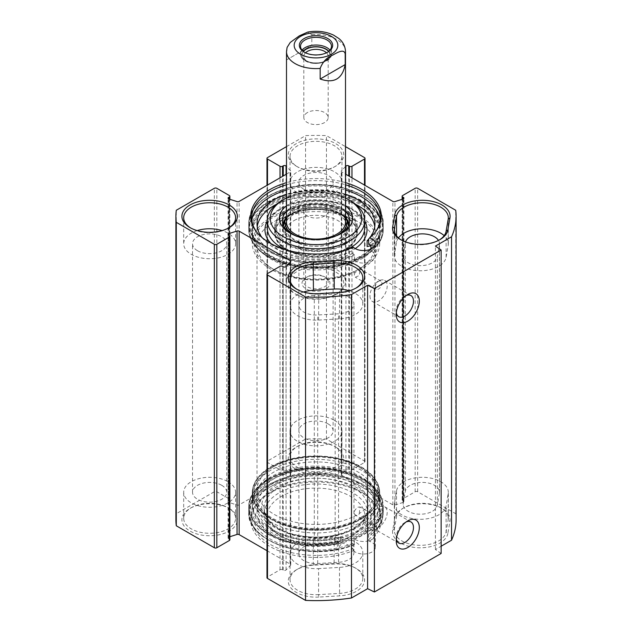 <?xml version="1.0" encoding="UTF-8"?>
<svg xmlns="http://www.w3.org/2000/svg" width="632" height="632" viewBox="0 0 632 632"><rect width="100%" height="100%" fill="white"/><g stroke="black" fill="none" stroke-linecap="round" stroke-linejoin="round"><path stroke-width="0.47" stroke-dasharray="3.16 2.37" d="M318.757 597.074A27.729 16.005 180 0 1 290.949 588.005A27.729 16.005 180 0 1 296.392 569.827A27.729 16.005 180 0 1 313.243 565.221L334.099 564.021A27.729 16.005 180 0 1 356.464 568.626A27.729 16.005 180 0 1 362.966 585.327A27.729 16.005 180 0 1 339.613 595.873L318.757 597.074L318.583 594.617L339.439 593.409A25.952 14.986 0 0 0 362.808 578.501A25.952 14.986 0 0 0 355.208 567.907A25.952 14.986 0 0 0 334.273 563.586L313.417 564.795A25.952 14.986 0 0 0 297.648 569.108A25.952 14.986 0 0 0 290.048 579.702A25.952 14.986 0 0 0 318.583 594.617L318.583 568.603A25.952 14.986 180 0 1 290.048 553.695A25.952 14.986 180 0 1 313.417 538.78L334.273 537.579A25.952 14.986 180 0 1 362.808 552.494A25.952 14.986 180 0 1 339.439 567.402L318.583 568.603M456.099 519.741A140.099 80.888 0 0 0 455.712 513.705L417.673 491.743A1.77 1.019 0 0 0 415.169 491.743L402.655 498.972A1.77 1.019 0 0 0 402.142 499.691A1.77 1.019 0 0 0 402.655 500.41L403.398 500.836A1.77 1.019 180 0 1 403.911 501.563A1.77 1.019 180 0 1 403.003 502.456L394.961 505.039A1.77 1.019 180 0 1 392.851 504.865L341.762 475.375A1.77 1.019 180 0 1 341.24 474.648A1.77 1.019 180 0 1 341.47 474.15L345.933 469.505A1.77 1.019 180 0 1 348.738 469.284L349.472 469.71A1.77 1.019 0 0 0 351.977 469.71L364.49 462.482A1.77 1.019 0 0 0 365.012 461.763A1.77 1.019 0 0 0 364.49 461.036L326.452 439.082A140.099 80.888 0 0 0 305.548 439.082L267.51 461.036A1.77 1.019 0 0 0 266.988 461.763A1.77 1.019 0 0 0 267.51 462.482L280.023 469.71A1.77 1.019 0 0 0 282.528 469.71L283.262 469.284A1.77 1.019 180 0 1 286.067 469.505L290.53 474.15A1.77 1.019 180 0 1 290.76 474.648A1.77 1.019 180 0 1 290.238 475.375L239.149 504.865A1.77 1.019 180 0 1 237.04 505.039L228.997 502.456A1.77 1.019 180 0 1 228.089 501.563A1.77 1.019 180 0 1 228.602 500.836L229.345 500.41A1.77 1.019 0 0 0 229.858 499.691A1.77 1.019 0 0 0 229.345 498.972L216.831 491.743A1.77 1.019 0 0 0 214.327 491.743L176.288 513.705A140.099 80.888 0 0 0 175.901 519.741M441.136 553.458L435.424 549.524L441.136 546.23M266.988 550.685L290.238 564.107A1.77 1.019 180 0 1 290.76 564.826A1.77 1.019 180 0 1 290.53 565.324L286.067 569.969A1.77 1.019 180 0 1 283.262 570.198L282.528 569.772A1.77 1.019 0 0 0 280.023 569.772L267.51 576.992A1.77 1.019 0 0 0 266.988 577.719M229.858 539.791A1.77 1.019 0 0 0 229.345 539.064L228.602 538.638A1.77 1.019 180 0 1 228.089 537.919A1.77 1.019 180 0 1 228.997 537.026L229.858 536.742M447.867 533.376A27.729 16.005 180 0 1 417.523 547.707A27.729 16.005 180 0 1 392.693 530.185L394.779 518.145A27.729 16.005 180 0 1 402.758 508.42A27.729 16.005 180 0 1 441.973 508.42A27.729 16.005 180 0 1 449.952 521.329L447.867 533.376L446.105 531.828L448.191 519.788A25.952 14.986 0 0 0 448.317 518.295A25.952 14.986 0 0 0 440.717 507.701A25.952 14.986 0 0 0 404.014 507.701A25.952 14.986 0 0 0 396.541 516.802L394.455 528.842A25.952 14.986 0 0 0 394.321 530.335A25.952 14.986 0 0 0 418.984 545.305A25.952 14.986 0 0 0 446.105 531.828L446.105 505.821A25.952 14.986 180 0 1 418.984 519.291A25.952 14.986 180 0 1 394.321 504.328A25.952 14.986 180 0 1 394.455 502.835L396.541 490.795A25.952 14.986 180 0 1 423.661 477.318A25.952 14.986 180 0 1 448.317 492.288A25.952 14.986 180 0 1 448.191 493.774L446.105 505.821M229.242 508.42L229.242 508.42A27.729 16.005 180 0 1 229.242 531.062A27.729 16.005 180 0 1 190.027 531.062A27.729 16.005 180 0 1 190.027 508.42A27.729 16.005 180 0 1 229.242 508.42L227.986 507.701A25.952 14.986 0 0 0 191.283 507.701A25.952 14.986 0 0 0 183.683 518.295A25.952 14.986 0 0 0 209.634 533.282A25.952 14.986 0 0 0 235.594 518.295A25.952 14.986 0 0 0 227.986 507.701L229.242 508.42M335.608 447.014L335.608 447.014A27.729 16.005 180 0 1 335.608 469.647A27.729 16.005 180 0 1 296.392 469.647A27.729 16.005 180 0 1 296.392 447.014A27.729 16.005 180 0 1 335.608 447.014L334.352 446.287A25.952 14.986 0 0 0 297.648 446.287A25.952 14.986 0 0 0 290.048 456.889A25.952 14.986 0 0 0 316 471.867A25.952 14.986 0 0 0 341.952 456.889A25.952 14.986 0 0 0 334.352 446.287L335.608 447.014M353.399 550.662A11.795 6.81 0 0 0 366.663 553.766A11.795 6.81 0 0 0 375.353 547.193A11.795 6.81 0 0 0 369.554 541.332L368.646 539.602L368.646 534.309A11.795 6.81 180 0 1 370.668 535.02L371.126 534.751L371.126 529.45A11.795 6.81 180 0 1 375.353 534.672A11.795 6.81 180 0 1 367.587 541.071A11.795 6.81 180 0 1 354.512 539.049L354.141 544.555A11.795 6.81 180 0 1 352.909 543.394L353.399 550.662A65.317 37.715 180 0 1 274.375 548.805A65.317 37.715 180 0 1 256.371 504.344A65.317 37.715 180 0 1 316 482.026A65.317 37.715 180 0 1 375.629 504.344A65.317 37.715 180 0 1 369.554 541.332M355.816 288.184A25.952 14.986 180 0 1 355.208 288.548A25.952 14.986 180 0 1 339.439 292.861L318.583 294.062A25.952 14.986 180 0 1 297.648 289.748A25.952 14.986 180 0 1 297.04 289.385M303.558 292.016A25.952 14.986 0 0 0 290.048 305.161A25.952 14.986 0 0 0 318.583 320.076L339.439 318.868A25.952 14.986 0 0 0 362.808 303.96A25.952 14.986 0 0 0 349.298 290.807M345.499 166.524L341.47 170.711A1.77 1.019 0 0 0 341.24 171.209A1.77 1.019 0 0 0 341.762 171.928L345.499 174.084M286.501 146.632L305.548 135.635A140.099 80.888 180 0 1 326.452 135.635L345.499 146.632M286.501 174.084L290.238 171.928A1.77 1.019 0 0 0 290.76 171.209A1.77 1.019 0 0 0 290.53 170.711L286.501 166.524M345.499 182.648A65.317 37.715 0 0 0 286.501 182.648M296.392 166.208A27.729 16.005 0 0 0 335.608 166.208A27.729 16.005 0 0 0 335.608 143.575A27.729 16.005 0 0 0 296.392 143.575A27.729 16.005 0 0 0 296.392 166.208L297.648 166.927A25.952 14.986 180 0 1 290.048 156.333A25.952 14.986 180 0 1 316 141.347A25.952 14.986 180 0 1 341.952 156.333A25.952 14.986 180 0 1 334.352 166.927A25.952 14.986 180 0 1 297.648 166.927L296.392 166.208M439.24 240.018A25.952 14.986 180 0 1 438.632 240.381A25.952 14.986 180 0 1 401.928 240.381A25.952 14.986 180 0 1 401.32 240.018M398.468 237.909A25.952 14.986 0 0 0 396.541 242.261L394.455 254.301A25.952 14.986 0 0 0 394.321 255.794A25.952 14.986 0 0 0 418.984 270.765A25.952 14.986 0 0 0 446.105 257.287L448.191 245.248A25.952 14.986 0 0 0 448.317 243.755A25.952 14.986 0 0 0 444.178 235.633M439.39 493.268L437.304 505.308A17.104 9.875 180 0 1 419.427 514.187A17.104 9.875 180 0 1 403.177 504.328A17.104 9.875 180 0 1 403.255 503.341L405.341 491.301A17.104 9.875 180 0 1 423.219 482.421A17.104 9.875 180 0 1 439.469 492.288A17.104 9.875 180 0 1 439.39 493.268L439.39 244.734A17.104 9.875 0 0 0 439.469 243.755A17.104 9.875 0 0 0 438.466 240.421M405.562 241.906A17.104 9.875 0 0 0 405.341 242.767L403.255 254.815A17.104 9.875 0 0 0 403.177 255.794A17.104 9.875 0 0 0 419.427 265.661A17.104 9.875 0 0 0 437.304 256.774L439.39 244.734M314.302 295.334A17.104 9.875 0 0 0 298.897 305.161A17.104 9.875 0 0 0 317.699 314.989L338.555 313.788A17.104 9.875 0 0 0 353.96 303.96A17.104 9.875 0 0 0 335.158 294.133L314.302 295.334L314.302 543.868L335.158 542.667A17.104 9.875 180 0 1 353.96 552.494A17.104 9.875 180 0 1 338.555 562.322L317.699 563.523A17.104 9.875 180 0 1 298.897 553.695A17.104 9.875 180 0 1 314.302 543.868M354.512 544.342L354.141 544.555A66.66 38.481 180 0 1 250.714 520.76A66.66 38.481 180 0 1 329.446 475.303A66.66 38.481 180 0 1 370.668 535.02L371.126 534.751A67.245 38.828 0 0 0 383.245 512.513A67.245 38.828 0 0 0 341.738 476.647A67.245 38.828 0 0 0 268.45 485.06A67.245 38.828 0 0 0 248.755 512.513A67.245 38.828 0 0 0 284.913 546.941A67.245 38.828 0 0 0 354.512 544.342M371.126 529.45A67.245 38.828 180 0 1 354.512 539.049M352.909 543.394A64.298 37.122 180 0 1 286.328 545.929A64.298 37.122 180 0 1 251.702 512.994A64.298 37.122 180 0 1 316 475.872A64.298 37.122 180 0 1 380.298 512.994A64.298 37.122 180 0 1 368.646 534.309M368.646 539.602A64.298 37.122 0 0 0 380.298 518.295A64.298 37.122 0 0 0 374.697 503.143A64.298 37.122 0 0 0 316 481.173A64.298 37.122 0 0 0 257.303 503.143A64.298 37.122 0 0 0 251.702 518.295A64.298 37.122 0 0 0 286.328 551.23A64.298 37.122 0 0 0 352.909 548.694M375.234 525.034A4.716 2.726 -60 0 1 377.288 520.286A4.716 2.726 -60 0 1 380.93 519.022A4.716 2.726 -60 0 1 380.18 525.548A4.716 2.726 -60 0 1 376.206 527.199A4.716 2.726 -60 0 1 375.234 525.034M359.3 513.492L360.003 506.943L357.712 507.219L355.287 509.668L354.512 511.312L354.512 514.258L356.069 515.357C357.736 515.712 358.81 515.088 359.3 513.492A58.989 34.057 0 0 0 374.989 490.361A58.989 34.057 0 0 0 357.712 466.274A58.989 34.057 0 0 0 274.288 466.274A58.989 34.057 0 0 0 257.011 490.361A58.989 34.057 0 0 0 292.371 521.566A58.989 34.057 0 0 0 356.069 515.357M375.234 287.102A4.716 2.726 -60 0 1 380.18 280.869A4.716 2.726 -60 0 1 380.93 281.09A4.716 2.726 -60 0 1 380.93 286.541A4.716 2.726 -60 0 1 376.206 289.258A4.716 2.726 -60 0 1 375.234 287.102M359.3 268.813L356.069 270.678L355.287 271.736L354.244 274.983L355.287 277.179L359.3 275.552L360.003 269.011L359.3 268.813A58.989 34.057 180 0 0 374.989 245.682A58.989 34.057 180 0 0 316 211.625A58.989 34.057 180 0 0 257.011 245.682A58.989 34.057 180 0 0 274.288 269.761L272.202 268.56A61.936 35.763 0 0 0 359.798 268.56A61.936 35.763 0 0 0 361.465 267.557A61.936 35.763 0 0 0 358.652 217.345A61.936 35.763 0 0 0 271.642 218.317A61.936 35.763 0 0 0 272.202 268.56M361.465 517.055A61.936 35.763 180 0 1 272.202 518.05A61.936 35.763 180 0 1 272.202 467.483A61.936 35.763 180 0 1 359.798 467.483A61.936 35.763 180 0 1 361.465 517.055M396.335 538.978A12.19 7.039 -60 0 1 396.225 537.476A12.19 7.039 -60 0 1 404.843 522.546A12.19 7.039 -60 0 1 406.202 521.89M396.225 537.476L396.225 540.85M369.949 522.308A12.19 7.039 120 0 0 372.469 527.894A12.19 7.039 120 0 0 384.667 520.847A12.19 7.039 120 0 0 384.667 506.769A12.19 7.039 120 0 0 375.266 510.04A12.19 7.039 120 0 0 369.949 522.308M396.335 312.603A12.19 7.039 -60 0 1 396.225 311.102A12.19 7.039 -60 0 1 404.843 296.171A12.19 7.039 -60 0 1 406.202 295.515M396.225 311.102L396.225 314.475M369.949 295.934A12.19 7.039 120 0 0 372.469 301.511A12.19 7.039 120 0 0 384.667 294.473A12.19 7.039 120 0 0 384.667 280.395A12.19 7.039 120 0 0 375.266 283.665A12.19 7.039 120 0 0 369.949 295.934M269.745 479.791A65.412 37.762 180 0 1 375.716 491.08A65.412 37.762 180 0 1 316 544.263A65.412 37.762 180 0 1 256.284 491.08A65.412 37.762 180 0 1 269.745 479.791M356.069 270.678A58.989 34.057 180 0 1 274.288 269.761M270.954 466.756A63.706 36.782 180 0 1 340.379 458.785A63.706 36.782 180 0 1 379.706 492.77A63.706 36.782 180 0 1 316 529.545A63.706 36.782 180 0 1 252.294 492.77A63.706 36.782 180 0 1 270.954 466.756M270.954 478.076A63.706 36.782 0 0 0 257.84 489.073A63.706 36.782 0 0 0 252.294 504.083A63.706 36.782 0 0 0 316 540.866A63.706 36.782 0 0 0 379.706 504.083A63.706 36.782 0 0 0 374.16 489.073A63.706 36.782 0 0 0 270.954 478.076M270.954 217.266A63.706 36.782 180 0 1 340.379 209.287A63.706 36.782 180 0 1 379.706 243.273A63.706 36.782 180 0 1 316 280.055A63.706 36.782 180 0 1 252.294 243.273A63.706 36.782 180 0 1 270.954 217.266M270.954 204.981A63.706 36.782 180 0 1 340.379 197.01A63.706 36.782 180 0 1 379.706 230.988A63.706 36.782 180 0 1 374.16 246.006A63.706 36.782 180 0 1 316 267.771A63.706 36.782 180 0 1 257.84 246.006A63.706 36.782 180 0 1 252.294 230.988A63.706 36.782 180 0 1 270.954 204.981M270.227 203.117A64.733 37.375 0 0 0 256.908 244.805A64.733 37.375 0 0 0 316 266.917A64.733 37.375 0 0 0 375.092 244.805A64.733 37.375 0 0 0 352.711 198.764A64.733 37.375 0 0 0 270.227 203.117M371.126 248.976L371.126 251.054A67.245 38.828 180 0 1 354.512 260.653L354.512 255.352A67.245 38.828 180 0 1 284.913 257.951A67.245 38.828 180 0 1 248.755 223.523A67.245 38.828 180 0 1 268.45 196.07A67.245 38.828 180 0 1 341.738 187.657A67.245 38.828 180 0 1 383.245 223.523A67.245 38.828 180 0 1 371.126 245.761M370.668 245.066A66.66 38.481 0 0 0 329.446 185.35A66.66 38.481 0 0 0 250.714 230.806A66.66 38.481 0 0 0 354.141 254.601L354.512 255.352M354.141 254.601A11.795 6.81 180 0 1 352.909 253.44L352.909 248.139A64.298 37.122 180 0 1 257.303 232.9A64.298 37.122 180 0 1 256.845 232.3M286.501 184.757A64.298 37.122 180 0 1 345.499 184.757M375.155 232.3A64.298 37.122 180 0 1 374.697 232.9A64.298 37.122 180 0 1 368.646 239.054M352.909 248.139L353.399 247.223M354.512 260.653A11.795 6.81 0 0 0 367.587 262.675A11.795 6.81 0 0 0 375.353 256.276A11.795 6.81 0 0 0 371.126 251.054M352.909 253.44A64.298 37.122 180 0 1 286.328 255.976A64.298 37.122 180 0 1 251.702 223.041A64.298 37.122 180 0 1 251.868 220.394M286.501 190.058A64.298 37.122 180 0 1 345.499 190.058M380.132 220.394A64.298 37.122 180 0 1 380.298 223.041A64.298 37.122 180 0 1 368.646 244.355M297.648 192.942A25.952 14.986 0 0 0 325.93 196.189A25.952 14.986 0 0 0 341.952 182.34A25.952 14.986 0 0 0 316 167.362A25.952 14.986 0 0 0 290.048 182.34A25.952 14.986 0 0 0 297.648 192.942M228.594 227.978A25.952 14.986 180 0 1 227.986 228.342A25.952 14.986 180 0 1 191.283 228.342L191.283 228.342A25.952 14.986 180 0 1 190.674 227.978M191.283 228.342L190.027 227.615L191.283 228.342M197.192 230.601A25.952 14.986 0 0 0 183.683 243.755A25.952 14.986 0 0 0 191.283 254.348A25.952 14.986 0 0 0 219.565 257.595A25.952 14.986 0 0 0 235.594 243.755A25.952 14.986 0 0 0 222.077 230.601M227.986 481.687A25.952 14.986 180 0 1 235.594 492.288A25.952 14.986 180 0 1 209.634 507.267A25.952 14.986 180 0 1 183.683 492.288A25.952 14.986 180 0 1 199.704 478.44A25.952 14.986 180 0 1 227.986 481.687M334.352 420.28A25.952 14.986 180 0 1 341.952 430.874A25.952 14.986 180 0 1 316 445.86A25.952 14.986 180 0 1 290.048 430.874A25.952 14.986 180 0 1 306.07 417.033A25.952 14.986 180 0 1 334.352 420.28M221.729 485.305A17.104 9.875 180 0 1 226.738 492.288A17.104 9.875 180 0 1 209.634 502.163A17.104 9.875 180 0 1 192.531 492.288A17.104 9.875 180 0 1 203.085 483.164A17.104 9.875 180 0 1 221.729 485.305M328.095 423.89A17.104 9.875 180 0 1 333.103 430.874A17.104 9.875 180 0 1 316 440.749A17.104 9.875 180 0 1 298.897 430.874A17.104 9.875 180 0 1 309.451 421.749A17.104 9.875 180 0 1 328.095 423.89M197.54 250.738A17.104 9.875 0 0 0 216.183 252.879A17.104 9.875 0 0 0 226.738 243.755A17.104 9.875 0 0 0 221.729 236.771A17.104 9.875 0 0 0 203.085 234.63A17.104 9.875 0 0 0 192.531 243.755A17.104 9.875 0 0 0 197.54 250.738M303.905 189.331A17.104 9.875 0 0 0 322.549 191.472A17.104 9.875 0 0 0 333.103 182.34A17.104 9.875 0 0 0 328.095 175.356A17.104 9.875 0 0 0 309.451 173.215A17.104 9.875 0 0 0 298.897 182.34A17.104 9.875 0 0 0 303.905 189.331M435.424 549.524L435.424 246.085M176.288 513.705L176.288 210.266M305.548 439.082L305.548 135.635M326.452 439.082L326.452 135.635M455.712 513.705L455.712 210.266M342.181 542.793A58.989 34.057 180 0 1 257.011 512.276A58.989 34.057 180 0 1 316 478.219A58.989 34.057 180 0 1 374.989 512.276A58.989 34.057 180 0 1 365.099 531.149L376.506 529.221A67.245 38.828 0 0 0 383.245 512.276A67.245 38.828 0 0 0 316 473.447A67.245 38.828 0 0 0 248.755 512.276A67.245 38.828 0 0 0 337.409 549.082L342.181 542.793L342.181 537.01L337.409 543.299A67.245 38.828 180 0 1 248.755 506.493A67.245 38.828 180 0 1 316 467.672A67.245 38.828 180 0 1 383.245 506.493A67.245 38.828 180 0 1 376.506 523.438L365.099 525.366A58.989 34.057 0 0 0 374.989 506.493A58.989 34.057 0 0 0 316 472.436A58.989 34.057 0 0 0 257.011 506.493A58.989 34.057 0 0 0 342.181 537.01M376.506 529.221L376.506 523.438M337.409 543.299L337.409 549.082M365.099 531.149L365.099 525.366M350.618 536.355L350.618 536.355A48.964 28.266 0 0 0 350.618 496.381A48.964 28.266 0 0 0 281.382 496.381A48.964 28.266 0 0 0 281.382 536.355A48.964 28.266 0 0 0 350.618 536.355L352.703 535.154A51.911 29.973 180 0 1 279.297 535.154A51.911 29.973 180 0 1 264.089 513.958A51.911 29.973 180 0 1 316 483.986A51.911 29.973 180 0 1 367.911 513.958A51.911 29.973 180 0 1 352.703 535.154L350.618 536.355M361.046 532.263A63.706 36.782 0 0 0 379.706 506.256A63.706 36.782 0 0 0 316 469.473A63.706 36.782 0 0 0 252.294 506.256A63.706 36.782 0 0 0 291.621 540.234A63.706 36.782 0 0 0 361.046 532.263M361.046 519.259A63.706 36.782 0 0 0 379.706 493.252A63.706 36.782 0 0 0 361.046 467.238A63.706 36.782 0 0 0 270.954 467.238A63.706 36.782 0 0 0 252.294 493.252A63.706 36.782 0 0 0 291.621 527.23A63.706 36.782 0 0 0 361.046 519.259M360.635 518.532A63.121 36.443 180 0 1 271.365 518.532A63.121 36.443 180 0 1 271.365 467.001A63.121 36.443 180 0 1 360.635 467.001A63.121 36.443 180 0 1 360.635 518.532M361.046 522.151A63.706 36.782 0 0 0 379.706 496.136A63.706 36.782 0 0 0 316 459.353A63.706 36.782 0 0 0 252.294 496.136A63.706 36.782 0 0 0 291.621 530.122A63.706 36.782 0 0 0 361.046 522.151M361.046 528.889A63.706 36.782 0 0 0 379.706 502.882A63.706 36.782 0 0 0 316 466.1A63.706 36.782 0 0 0 252.294 502.882A63.706 36.782 0 0 0 291.621 536.86A63.706 36.782 0 0 0 361.046 528.889M357.917 527.088A59.282 34.231 0 0 0 375.282 502.882A59.282 34.231 0 0 0 316 468.652A59.282 34.231 0 0 0 256.718 502.882A59.282 34.231 0 0 0 293.311 534.506A59.282 34.231 0 0 0 357.917 527.088M357.917 520.341A59.282 34.231 0 0 0 375.282 496.136A59.282 34.231 0 0 0 316 461.913A59.282 34.231 0 0 0 256.718 496.136A59.282 34.231 0 0 0 293.311 527.76A59.282 34.231 0 0 0 357.917 520.341M286.999 47.756L286.802 59.764L311.829 45.314L311.829 34.721L307.697 32.082M286.802 59.764L311.829 45.314M327.352 52.361A15.484 8.943 180 0 1 326.949 52.598A15.484 8.943 180 0 1 305.051 52.598A15.484 8.943 180 0 1 304.648 52.361M303.4 51.476A13.959 8.058 0 0 0 306.125 60.648A13.959 8.058 0 0 0 325.875 60.648L325.875 60.648A13.959 8.058 0 0 0 328.601 51.476M326.483 52.796A12.19 7.039 180 0 1 328.19 56.39A12.19 7.039 180 0 1 324.619 61.367L325.875 60.648L324.619 61.367A12.19 7.039 180 0 1 307.381 61.367A12.19 7.039 180 0 1 303.81 56.39A12.19 7.039 180 0 1 305.517 52.796M307.381 112.583A12.19 7.039 0 0 0 303.81 117.56A12.19 7.039 0 0 0 316 124.599A12.19 7.039 0 0 0 328.19 117.56A12.19 7.039 0 0 0 320.669 111.058A12.19 7.039 0 0 0 307.381 112.583M324.619 286.778A12.19 7.039 0 0 0 328.19 281.801A12.19 7.039 0 0 0 324.619 276.824A12.19 7.039 0 0 0 307.381 276.824A12.19 7.039 0 0 0 303.81 281.801A12.19 7.039 0 0 0 311.331 288.31A12.19 7.039 0 0 0 324.619 286.778M325.875 288.95A13.959 8.058 180 0 1 306.125 288.95A13.959 8.058 180 0 1 306.125 277.551A13.959 8.058 180 0 1 325.875 277.551A13.959 8.058 180 0 1 325.875 288.95M324.619 215.978A12.19 7.039 180 0 1 311.331 217.503A12.19 7.039 180 0 1 303.81 211.001A12.19 7.039 180 0 1 316 203.962A12.19 7.039 180 0 1 328.19 211.001A12.19 7.039 180 0 1 324.619 215.978M296.392 294.567A27.729 16.005 0 0 0 335.608 294.567A27.729 16.005 0 0 0 335.608 271.934A27.729 16.005 0 0 0 296.392 271.934A27.729 16.005 0 0 0 296.392 294.567L295.144 293.848A29.499 17.032 180 0 1 286.501 281.801A29.499 17.032 180 0 1 316 264.776A29.499 17.032 180 0 1 345.499 281.801A29.499 17.032 180 0 1 336.856 293.848A29.499 17.032 180 0 1 295.144 293.848L296.392 294.567M368.646 239.125A58.989 34.057 0 0 0 369.902 237.6M345.499 194.269A58.989 34.057 0 0 0 286.501 194.269M262.098 237.6A58.989 34.057 0 0 0 345.546 253.242L341.493 259.697A67.245 38.828 180 0 1 248.755 223.768A67.245 38.828 180 0 1 316 184.939A67.245 38.828 180 0 1 383.245 223.768A67.245 38.828 180 0 1 378.276 238.414L368.646 240.444M371.126 245.698L378.276 244.189A67.245 38.828 0 0 0 383.245 229.542A67.245 38.828 0 0 0 316 190.722A67.245 38.828 0 0 0 248.755 229.542A67.245 38.828 0 0 0 341.493 265.472L345.546 259.025A58.989 34.057 180 0 1 286.533 259.049A58.989 34.057 180 0 1 257.011 229.542A58.989 34.057 180 0 1 257.224 226.651M341.493 259.697L341.493 265.472M378.276 244.189L378.276 238.414M345.546 253.242L345.546 259.025M276.397 204.302A58.989 34.057 180 0 1 355.603 204.302M374.776 226.651A58.989 34.057 180 0 1 374.989 229.542A58.989 34.057 180 0 1 367.113 246.543M287.11 216.476A40.859 23.589 0 0 0 275.165 232.284A40.859 23.589 0 0 0 299.663 254.783A40.859 23.589 0 0 0 344.89 249.838A40.859 23.589 0 0 0 356.835 232.284A40.859 23.589 0 0 0 330.931 211.199A40.859 23.589 0 0 0 287.11 216.476M294.141 220.536A30.913 17.846 180 0 1 327.826 216.673A30.913 17.846 180 0 1 346.913 233.161A30.913 17.846 180 0 1 337.859 245.777A30.913 17.846 180 0 1 304.174 249.648A30.913 17.846 180 0 1 285.087 233.161A30.913 17.846 180 0 1 294.141 220.536M345.198 243.755A41.293 23.842 0 0 0 357.293 226.896A41.293 23.842 0 0 0 316 203.054A41.293 23.842 0 0 0 274.707 226.896A41.293 23.842 0 0 0 300.2 248.921A41.293 23.842 0 0 0 345.198 243.755M344.029 243.075A39.642 22.886 0 0 0 326.262 204.792A39.642 22.886 0 0 0 277.709 232.821A39.642 22.886 0 0 0 344.029 243.075M345.198 250.011A41.293 23.842 180 0 1 300.2 255.186A41.293 23.842 180 0 1 274.707 233.161A41.293 23.842 180 0 1 286.802 216.302A41.293 23.842 180 0 1 331.8 211.135A41.293 23.842 180 0 1 357.293 233.161A41.293 23.842 180 0 1 345.198 250.011M345.499 205.74A36.577 21.117 0 0 0 286.501 205.74M340.774 233.761A33.622 19.41 180 0 1 339.779 234.361L341.865 233.161L339.779 234.361A33.622 19.41 180 0 1 292.221 234.361A33.622 19.41 180 0 1 291.226 233.761M286.501 211.317A33.622 19.41 180 0 1 316 201.221A33.622 19.41 180 0 1 345.499 211.317M286.501 198.061A45.717 26.394 180 0 1 345.499 198.061M282.812 223.768A33.622 19.41 0 0 0 282.378 226.896A33.622 19.41 0 0 0 303.131 244.829A33.622 19.41 0 0 0 339.779 240.626A33.622 19.41 0 0 0 349.622 226.896A33.622 19.41 0 0 0 349.188 223.768M346.573 218.814A33.622 19.41 0 0 0 316 207.486A33.622 19.41 0 0 0 285.427 218.814M350.412 200.771A48.664 28.1 0 0 0 281.588 200.771M361.046 259.167A63.706 36.782 0 0 0 379.706 233.161A63.706 36.782 0 0 0 316 196.378A63.706 36.782 0 0 0 252.294 233.161A63.706 36.782 0 0 0 291.621 267.139A63.706 36.782 0 0 0 361.046 259.167M371.126 248.218A63.706 36.782 0 0 0 379.706 229.787A63.706 36.782 0 0 0 316 193.005A63.706 36.782 0 0 0 252.294 229.787A63.706 36.782 0 0 0 291.621 263.765A63.706 36.782 0 0 0 361.046 255.794A63.706 36.782 0 0 0 369.72 249.561M344.867 249.213A40.819 23.566 0 0 0 356.819 232.544A40.819 23.566 0 0 0 356.796 231.675A40.819 23.566 0 0 0 316 208.979A40.819 23.566 0 0 0 275.204 231.675A40.819 23.566 0 0 0 275.181 232.544A40.819 23.566 0 0 0 300.382 254.325A40.819 23.566 0 0 0 344.867 249.213M345.499 216.428A31.11 17.965 0 0 0 316 204.183A31.11 17.965 0 0 0 286.501 216.428M295.966 235.894A31.11 17.965 0 0 0 336.034 235.894M346.423 223.57L345.033 219.075A29.499 17.032 0 0 0 316 205.052A29.499 17.032 0 0 0 286.968 219.075L285.577 223.57A30.913 17.846 0 0 0 285.087 226.714A30.913 17.846 0 0 0 304.174 243.202A30.913 17.846 0 0 0 337.859 239.338A30.913 17.846 0 0 0 346.913 226.714A30.913 17.846 0 0 0 346.423 223.57A30.913 17.846 0 0 0 316 208.868A30.913 17.846 0 0 0 285.577 223.57M313.243 565.221L313.417 538.78M339.439 567.402L339.613 595.873M334.273 537.579L334.099 564.021M392.693 530.185L394.455 528.842L394.455 502.835M448.191 493.774L448.191 519.788L449.952 521.329M396.541 490.795L396.541 516.802L394.779 518.145M339.439 318.868L339.613 292.434M318.583 320.076L318.757 293.635M448.191 219.233L448.191 245.248M446.105 257.287L446.105 231.273M396.541 235.839L396.541 242.261M437.304 505.308L437.304 256.774M317.699 563.523L317.699 314.989M335.158 542.667L335.158 294.133M394.455 254.301L394.455 231.273M405.341 491.301L405.341 242.767M403.255 503.341L403.255 254.815M290.238 475.375L290.238 171.928M239.149 504.865L239.149 201.426M268.45 479.522A67.245 38.828 180 0 1 341.738 471.109A67.245 38.828 180 0 1 383.245 506.975A67.245 38.828 180 0 1 316 545.803A67.245 38.828 180 0 1 248.755 506.975A67.245 38.828 180 0 1 268.45 479.522M268.869 479.277A66.66 38.481 0 0 0 298.746 543.67A66.66 38.481 0 0 0 380.385 496.531A66.66 38.481 0 0 0 268.869 479.277M268.869 202.335A66.66 38.481 180 0 1 380.385 219.581A66.66 38.481 180 0 1 298.746 266.72A66.66 38.481 180 0 1 268.869 202.335M268.45 201.608A67.245 38.828 0 0 0 248.755 229.06A67.245 38.828 0 0 0 316 267.889A67.245 38.828 0 0 0 383.245 229.06A67.245 38.828 0 0 0 341.738 193.195A67.245 38.828 0 0 0 268.45 201.608M338.555 562.322L338.555 313.788M267.51 576.992L267.51 273.553M280.023 569.772L280.023 266.333M282.528 569.772L282.528 266.333M283.262 570.198L283.262 266.759M286.067 569.969L286.067 266.53M290.53 565.324L290.53 261.885M290.238 564.107L290.238 262.193M228.997 537.026L228.997 235.428M228.602 538.638L228.602 235.199M229.345 539.064L229.345 235.625M214.327 491.743L214.327 188.304M216.831 491.743L216.831 188.304M229.345 498.972L229.345 195.525M229.345 500.41L229.345 199.127M228.602 500.836L228.602 198.843M228.997 502.456L228.997 199.017M237.04 505.039L237.04 201.592M290.53 474.15L290.53 170.711M286.067 469.505L286.067 174.337M283.262 469.284L283.262 175.957M282.528 469.71L282.528 176.383M280.023 469.71L280.023 177.829M267.51 462.482L267.51 185.05M267.51 461.036L267.51 157.597M364.49 461.036L364.49 157.597M364.49 462.482L364.49 185.05M351.977 469.71L351.977 177.829M349.472 469.71L349.472 176.383M348.738 469.284L348.738 175.957M345.933 469.505L345.933 174.337M341.47 474.15L341.47 170.711M341.762 475.375L341.762 171.928M392.851 504.865L392.851 201.426M394.961 505.039L394.961 201.592M403.003 502.456L403.003 199.017M403.398 500.836L403.398 198.843M402.655 500.41L402.655 199.127M402.655 498.972L402.655 195.525M415.169 491.743L415.169 188.304M417.673 491.743L417.673 188.304M352.703 529.371A51.911 29.973 0 0 0 367.911 508.183A51.911 29.973 0 0 0 316 478.211A51.911 29.973 0 0 0 264.089 508.183A51.911 29.973 0 0 0 296.132 535.865A51.911 29.973 0 0 0 352.703 529.371M354.378 528.407A54.273 31.331 180 0 1 263.576 514.361A54.273 31.331 180 0 1 330.046 475.991A54.273 31.331 180 0 1 354.378 528.407M311.829 34.721A29.499 17.032 180 0 1 345.499 51.571M286.501 51.571A29.499 17.032 180 0 1 286.802 49.17M302.025 50.133A15.484 8.943 0 0 0 300.516 53.981A15.484 8.943 0 0 0 316 62.924A15.484 8.943 0 0 0 331.484 53.981A15.484 8.943 0 0 0 329.975 50.133M328.822 51.287A14.307 8.255 180 0 1 316 63.208A14.307 8.255 180 0 1 303.178 51.287M364.664 227.86A48.664 28.1 0 0 0 316 199.759A48.664 28.1 0 0 0 267.336 227.86C265.614 211.933 298.494 196.283 328.616 201.703C338.997 203.338 347.529 206.506 354.212 211.191L360.517 217.029C363.297 220.584 364.68 224.194 364.664 227.86M284.858 249.45A48.664 28.1 0 0 0 347.142 249.45M270.93 243.597A51.026 29.459 0 0 0 352.079 250.62A51.026 29.459 0 0 0 355.263 248.597M364.664 220.931A51.026 29.459 0 0 0 316 200.328A51.026 29.459 0 0 0 267.336 220.931M344.867 244.521A40.819 23.566 0 0 0 356.819 227.86A40.819 23.566 0 0 0 316 204.294A40.819 23.566 0 0 0 275.181 227.86A40.819 23.566 0 0 0 300.382 249.632A40.819 23.566 0 0 0 344.867 244.521M282.938 224.178A33.393 19.276 0 0 0 301.077 244.142A33.393 19.276 0 0 0 339.613 240.531A33.393 19.276 0 0 0 349.062 224.178M346.747 219.375A33.393 19.276 0 0 0 316 207.62A33.393 19.276 0 0 0 285.253 219.375M283.642 225.916A32.358 18.683 0 0 0 303.36 243.439A32.358 18.683 0 0 0 338.886 239.449A32.358 18.683 0 0 0 348.358 225.916M347.853 222.946A32.358 18.683 0 0 0 316 207.557A32.358 18.683 0 0 0 284.147 222.946C285.008 220.141 287.015 217.534 290.183 215.109C299.726 207.557 320.148 205.471 333.736 210.827L341.754 215.07C344.954 217.495 346.992 220.126 347.853 222.946M297.648 569.108L296.392 569.827M355.208 567.907L356.464 568.626M290.048 579.702L290.048 553.695M404.014 507.701L402.758 508.42M440.717 507.701L441.973 508.42M394.321 530.335L394.321 504.328M355.208 288.548L356.464 287.821M297.648 289.748L296.392 289.029M362.808 277.954L362.808 303.96M438.632 240.381L439.888 239.662M401.928 240.381L400.672 239.662M448.317 217.748L448.317 243.755M448.317 518.295L448.317 492.288M298.897 553.695L298.897 305.161M290.048 279.154L290.048 305.161M439.469 492.288L439.469 243.755M375.353 547.193L375.353 534.672M354.378 544.618C312.998 563.065 246.211 542.912 248.755 512.513L248.755 506.975C249.032 496.175 255.636 486.932 268.568 479.254C280.964 472.27 295.784 468.502 313.038 467.941C331.437 467.625 347.529 471.006 361.307 478.076C375.59 485.889 382.905 495.528 383.245 506.975L383.245 512.513C383.142 520.76 379.074 528.249 371.031 534.996M251.702 512.994L251.702 518.295M380.298 512.994L380.298 518.295M257.303 503.143L256.371 504.344M374.697 503.143L375.629 504.344M380.93 519.022L360.003 506.943M376.206 527.199L355.287 515.12M380.93 281.09L360.003 269.011M376.206 289.258L355.287 277.179M274.288 466.274L272.202 467.483M357.712 466.274L359.798 467.483M404.843 522.546L407.766 520.863M372.469 527.894L398.752 543.062M384.667 506.769L410.942 521.945M404.843 296.171L407.766 294.488M372.469 301.511L398.752 316.687M384.667 280.395L410.942 295.571M374.989 490.361L374.989 245.682M257.011 490.361L257.011 245.682M257.84 489.073L256.284 491.08M374.16 489.073L375.716 491.08M252.294 492.77L252.294 504.083M379.706 492.77L379.706 504.083M358.131 269.524L359.798 268.56M374.16 246.006L375.092 244.805M257.84 246.006L256.908 244.805M252.294 230.988L252.294 243.273M379.706 230.988L379.706 243.273M248.755 229.06C249.095 240.516 256.41 250.146 270.693 257.959C284.471 265.037 300.563 268.418 318.963 268.102C353.825 267.684 384.074 249.395 383.245 229.06L383.245 223.523C384.153 202.595 352.032 183.967 316.142 184.449C280.15 183.88 247.839 202.532 248.755 223.523L248.755 229.06M374.697 232.9L375.629 231.691M257.303 232.9L256.371 231.691M375.353 243.755L375.353 256.276M251.702 217.748L251.702 223.041M380.298 217.748L380.298 223.041M334.352 166.927L335.608 166.208M290.048 156.333L290.048 182.34M341.952 156.333L341.952 182.34M227.986 228.342L229.242 227.615M183.683 217.748L183.683 243.755M235.594 217.748L235.594 243.755M191.283 507.701L190.027 508.42M235.594 518.295L235.594 492.288M183.683 518.295L183.683 492.288M297.648 446.287L296.392 447.014M341.952 456.889L341.952 430.874M290.048 456.889L290.048 430.874M362.808 578.501L362.808 552.494M353.96 552.494L353.96 303.96M403.177 504.328L403.177 255.794M394.321 229.787L394.321 255.794M226.738 492.288L226.738 243.755M192.531 492.288L192.531 243.755M333.103 430.874L333.103 182.34M298.897 430.874L298.897 182.34M290.76 564.826L290.76 261.387M228.089 537.919L228.089 234.472M229.858 499.691L229.858 199.293M228.089 501.563L228.089 198.124M290.76 474.648L290.76 171.209M266.988 461.763L266.988 185.35M365.012 461.763L365.012 185.35M341.24 474.648L341.24 171.209M403.911 501.563L403.911 198.124M402.142 499.691L402.142 199.293M383.245 512.276L383.245 506.493M248.755 512.276L248.755 506.493M374.989 512.276L374.989 506.493M257.011 512.276L257.011 506.493M367.911 513.958L367.911 508.183C367.879 515.633 362.973 522.34 353.193 528.289C338.855 536.062 321.972 538.677 302.554 536.149C291.502 534.403 282.401 531.03 275.268 526.029C267.81 520.523 264.081 514.574 264.089 508.183L264.089 513.958M281.382 536.355L279.297 535.154M271.365 467.001L270.954 467.238M360.635 467.001L361.046 467.238M379.706 496.136L379.706 493.252M252.294 496.136L252.294 493.252M379.706 506.256L379.706 502.882M252.294 506.256L252.294 502.882M375.282 502.882L375.282 496.136M256.718 502.882L256.718 496.136M326.949 52.598L327.787 52.116M305.051 52.598L304.213 52.116M300.516 46.278L300.516 53.981C300.563 56.754 302.254 59.1 305.596 61.012C314.831 66.589 332.385 61.746 331.484 53.981L331.484 46.278M307.381 61.367L306.125 60.648M328.19 117.56L328.19 56.39M303.81 117.56L303.81 56.39M307.381 276.824L306.125 277.551M324.619 276.824L325.875 277.551M303.81 211.001L303.81 281.801M328.19 211.001L328.19 281.801M335.608 294.567L336.856 293.848M286.501 222.077L286.501 281.801M345.499 222.077L345.499 281.801M248.755 223.768L248.755 229.542M383.245 223.768L383.245 229.542M257.011 223.768L257.011 229.542M374.989 223.768L374.989 229.542M357.293 233.161L357.293 226.896M274.707 233.161L274.707 226.896M292.221 234.361L290.135 233.161M349.622 226.896L349.622 220.631M282.378 226.896L282.378 220.631M379.706 233.161L379.706 229.787M252.294 233.161L252.294 229.787M275.204 231.675L275.165 232.284M356.796 231.675L356.835 232.284M356.819 232.544L356.819 227.86C356.59 220.694 352.087 214.714 343.334 209.942C335 205.661 325.298 203.623 314.215 203.812C293.09 204.073 274.715 215.18 275.181 227.86L275.181 232.544M346.913 233.161L346.913 226.714M285.087 233.161L285.087 226.714"/><path stroke-width="0.95" d="M441.136 546.23L451.532 540.226A140.099 80.888 0 0 0 456.099 519.741L456.099 216.302A140.099 80.888 180 0 1 451.532 236.787L435.424 246.085L441.136 250.011L374.397 288.548L367.595 285.253L351.487 294.552A140.099 80.888 180 0 1 305.548 296.961L267.51 274.999A1.77 1.019 180 0 1 266.988 274.28A1.77 1.019 180 0 1 267.51 273.553L280.023 266.333A1.77 1.019 180 0 1 282.528 266.333L283.262 266.759A1.77 1.019 0 0 0 286.067 266.53L290.53 261.885A1.77 1.019 0 0 0 290.76 261.387A1.77 1.019 0 0 0 290.238 260.668L239.149 231.17A1.77 1.019 0 0 0 237.04 231.004L228.997 233.579A1.77 1.019 0 0 0 228.089 234.472A1.77 1.019 0 0 0 228.602 235.199L229.345 235.625A1.77 1.019 180 0 1 229.858 236.344A1.77 1.019 180 0 1 229.345 237.071L216.831 244.292A1.77 1.019 180 0 1 214.327 244.292L176.288 222.338A140.099 80.888 180 0 1 175.901 216.302A140.099 80.888 180 0 1 176.288 210.266L214.327 188.304A1.77 1.019 180 0 1 216.831 188.304L229.345 195.525A1.77 1.019 180 0 1 229.858 196.252A1.77 1.019 180 0 1 229.345 196.971L228.602 197.397A1.77 1.019 0 0 0 228.089 198.124A1.77 1.019 0 0 0 228.997 199.017L237.04 201.592A1.77 1.019 0 0 0 239.149 201.426L286.501 174.084M266.988 274.28L266.988 577.719A1.77 1.019 0 0 0 267.51 578.438L305.548 600.4A140.099 80.888 0 0 0 351.487 597.991L367.595 588.692L374.397 591.987L441.136 553.458L441.136 250.011M229.858 536.742L237.04 534.443A1.77 1.019 180 0 1 239.149 534.617L266.988 550.685M175.901 216.302L175.901 519.741A140.099 80.888 0 0 0 176.288 525.777L214.327 547.739A1.77 1.019 0 0 0 216.831 547.739L229.345 540.51A1.77 1.019 0 0 0 229.858 539.791L229.858 236.344M339.613 292.434A27.729 16.005 0 0 0 356.464 287.821A27.729 16.005 0 0 0 361.907 269.651A27.729 16.005 0 0 0 334.099 260.574L313.243 261.782A27.729 16.005 0 0 0 289.891 272.329A27.729 16.005 0 0 0 296.392 289.029A27.729 16.005 0 0 0 318.757 293.635L339.613 292.434M297.04 289.385A25.952 14.986 180 0 1 290.048 279.154A25.952 14.986 180 0 1 313.417 264.239L334.273 263.038A25.952 14.986 180 0 1 362.808 277.954A25.952 14.986 180 0 1 355.816 288.184M349.298 290.807A25.952 14.986 0 0 0 334.273 289.045L313.417 290.254A25.952 14.986 0 0 0 303.558 292.016M345.499 174.084L392.851 201.426A1.77 1.019 0 0 0 394.961 201.592L403.003 199.017A1.77 1.019 0 0 0 403.911 198.124A1.77 1.019 0 0 0 403.398 197.397L402.655 196.971A1.77 1.019 180 0 1 402.142 196.252A1.77 1.019 180 0 1 402.655 195.525L415.169 188.304A1.77 1.019 180 0 1 417.673 188.304L455.712 210.266A140.099 80.888 180 0 1 456.099 216.302M345.499 146.632L364.49 157.597A1.77 1.019 180 0 1 365.012 158.324A1.77 1.019 180 0 1 364.49 159.043L351.977 166.271A1.77 1.019 180 0 1 349.472 166.271L348.738 165.845A1.77 1.019 0 0 0 345.933 166.066L345.499 166.524M286.501 166.524L286.067 166.066A1.77 1.019 0 0 0 283.262 165.845L282.528 166.271A1.77 1.019 180 0 1 280.023 166.271L267.51 159.043A1.77 1.019 180 0 1 266.988 158.324A1.77 1.019 180 0 1 267.51 157.597L286.501 146.632M449.952 217.89A27.729 16.005 0 0 0 425.123 200.376A27.729 16.005 0 0 0 394.779 214.706L392.693 226.746A27.729 16.005 0 0 0 400.672 239.662A27.729 16.005 0 0 0 439.888 239.662A27.729 16.005 0 0 0 447.867 229.93L449.952 217.89L448.191 219.233L446.105 231.273A25.952 14.986 180 0 1 439.24 240.018M286.501 182.648A65.317 37.715 0 0 0 256.371 231.691A65.317 37.715 0 0 0 353.399 247.223A11.795 6.81 180 0 0 366.663 250.319A11.795 6.81 180 0 0 375.353 243.755A11.795 6.81 180 0 0 369.554 237.893A65.317 37.715 0 0 0 375.629 231.691A65.317 37.715 0 0 0 345.499 182.648M190.027 227.615A27.729 16.005 0 0 0 229.242 227.615A27.729 16.005 0 0 0 229.242 204.981A27.729 16.005 0 0 0 190.027 204.981A27.729 16.005 0 0 0 190.027 227.615L190.027 227.615M401.32 240.018A25.952 14.986 180 0 1 394.321 229.787A25.952 14.986 180 0 1 394.455 228.294L396.541 216.255A25.952 14.986 180 0 1 423.661 202.777A25.952 14.986 180 0 1 448.317 217.748A25.952 14.986 180 0 1 448.191 219.233M444.178 235.633A25.952 14.986 0 0 0 420.138 228.823A25.952 14.986 0 0 0 398.468 237.909M438.466 240.421A17.104 9.875 0 0 0 421.031 233.903A17.104 9.875 0 0 0 405.562 241.906M406.202 521.89A12.19 7.039 -60 0 1 410.942 521.945A12.19 7.039 -60 0 1 410.942 536.023A12.19 7.039 -60 0 1 398.752 543.062A12.19 7.039 -60 0 1 396.335 538.978M396.225 540.85A16.321 9.425 120 0 0 407.766 547.517A16.321 9.425 120 0 0 419.308 527.523A16.321 9.425 120 0 0 407.766 520.863A16.321 9.425 120 0 0 396.225 540.85M374.397 591.987L374.397 288.548M396.225 314.475A16.321 9.425 120 0 0 407.766 321.143A16.321 9.425 120 0 0 419.308 301.148A16.321 9.425 120 0 0 407.766 294.488A16.321 9.425 120 0 0 396.225 314.475M406.202 295.515A12.19 7.039 -60 0 1 410.942 295.571A12.19 7.039 -60 0 1 410.942 309.648A12.19 7.039 -60 0 1 398.752 316.687A12.19 7.039 -60 0 1 396.335 312.603M369.554 237.893L368.646 239.054L368.646 244.355A11.795 6.81 180 0 1 370.668 245.066L371.126 248.976M256.845 232.3A64.298 37.122 180 0 1 251.702 217.748A64.298 37.122 180 0 1 286.501 184.757M345.499 184.757A64.298 37.122 180 0 1 380.298 217.748A64.298 37.122 180 0 1 375.155 232.3M251.868 220.394A64.298 37.122 180 0 1 286.501 190.058M345.499 190.058A64.298 37.122 180 0 1 380.132 220.394M190.674 227.978A25.952 14.986 180 0 1 183.683 217.748A25.952 14.986 180 0 1 209.634 202.761A25.952 14.986 180 0 1 235.594 217.748A25.952 14.986 180 0 1 228.594 227.978M222.077 230.601A25.952 14.986 0 0 0 197.192 230.601M451.532 540.226L451.532 236.787M367.595 588.692L367.595 285.253M351.487 597.991L351.487 294.552M305.548 600.4L305.548 296.961M176.288 525.777L176.288 222.338M320.171 79.032L320.171 68.43C322.675 61.865 326.847 57.425 332.685 55.118C337.061 52.717 344.148 48.285 345.198 53.981L345.198 64.582L320.171 79.032C334.02 83.756 342.362 78.937 345.198 64.582M345.198 53.981A29.499 17.032 180 0 0 345.499 51.571C345.151 44.208 340.956 40.156 338.744 38.426L333.562 35.116C325.638 31.442 317.019 30.431 307.697 32.082L299.315 35.85L290.246 42.455L287.102 47.408L286.501 51.571L286.501 222.077M304.648 52.361A15.484 8.943 180 0 1 300.516 46.278A15.484 8.943 180 0 1 305.051 39.958A15.484 8.943 180 0 1 321.925 38.015A15.484 8.943 180 0 1 331.484 46.278A15.484 8.943 180 0 1 327.352 52.361M304.213 38.513A16.661 9.622 0 0 0 304.213 52.116A16.661 9.622 0 0 0 327.787 52.116A16.661 9.622 0 0 0 327.787 38.513A16.661 9.622 0 0 0 304.213 38.513M328.601 51.476A13.959 8.058 0 0 0 316 46.887A13.959 8.058 0 0 0 303.4 51.476M305.517 52.796A12.19 7.039 180 0 1 307.381 51.413A12.19 7.039 180 0 1 326.483 52.796M368.646 240.444L367.113 240.768A58.989 34.057 0 0 0 368.646 239.125M369.902 237.6A58.989 34.057 0 0 0 374.989 223.768A58.989 34.057 0 0 0 345.499 194.269M286.501 194.269A58.989 34.057 0 0 0 257.011 223.768A58.989 34.057 0 0 0 262.098 237.6M367.113 240.768L367.113 246.543L371.126 245.698M257.224 226.651A58.989 34.057 180 0 1 276.397 204.302M355.603 204.302A58.989 34.057 180 0 1 374.776 226.651M286.501 205.74A36.577 21.117 0 0 0 290.135 233.161A36.577 21.117 0 0 0 341.865 233.161L341.865 233.161A36.577 21.117 0 0 0 345.499 205.74M291.226 233.761A33.622 19.41 180 0 1 282.378 220.631A33.622 19.41 180 0 1 286.501 211.317M345.499 211.317A33.622 19.41 180 0 1 349.622 220.631A33.622 19.41 180 0 1 340.774 233.761M345.499 198.061A45.717 26.394 180 0 1 348.327 199.562A45.717 26.394 180 0 1 348.327 236.889A45.717 26.394 180 0 1 283.673 236.889A45.717 26.394 180 0 1 283.673 199.562A45.717 26.394 180 0 1 286.501 198.061M349.188 223.768A33.622 19.41 0 0 0 346.573 218.814M285.427 218.814A33.622 19.41 0 0 0 282.812 223.768M283.673 199.562L281.588 200.771A48.664 28.1 0 0 0 267.336 220.631A48.664 28.1 0 0 0 297.38 246.591A48.664 28.1 0 0 0 350.412 240.5A48.664 28.1 0 0 0 364.664 220.631A48.664 28.1 0 0 0 350.412 200.771L348.327 199.562M369.72 249.561A63.706 36.782 0 0 0 371.126 248.218M336.034 235.894A31.11 17.965 0 0 0 338.002 234.851A31.11 17.965 0 0 0 346.628 218.98A31.11 17.965 0 0 0 345.499 216.428M286.501 216.428A31.11 17.965 0 0 0 285.372 218.98A31.11 17.965 0 0 0 295.966 235.894M286.968 219.075A29.499 17.032 0 0 0 302.349 237.174A29.499 17.032 0 0 0 336.856 234.117A29.499 17.032 0 0 0 345.033 219.075M334.099 260.574L334.273 289.045M313.417 290.254L313.243 261.782M394.779 214.706L396.541 216.255L396.541 235.839M446.105 231.273L447.867 229.93M394.455 231.273L394.455 228.294L392.693 226.746M267.51 578.438L267.51 274.999M290.238 262.193L290.238 260.668M239.149 534.617L239.149 231.17M237.04 534.443L237.04 231.004M228.997 235.428L228.997 233.579M229.345 540.51L229.345 237.071M216.831 547.739L216.831 244.292M214.327 547.739L214.327 244.292M229.345 199.127L229.345 196.971M228.602 198.843L228.602 197.397M286.067 174.337L286.067 166.066M283.262 175.957L283.262 165.845M282.528 176.383L282.528 166.271M280.023 177.829L280.023 166.271M267.51 185.05L267.51 159.043M364.49 185.05L364.49 159.043M351.977 177.829L351.977 166.271M349.472 176.383L349.472 166.271M348.738 175.957L348.738 165.845M345.933 174.337L345.933 166.066M403.398 198.843L403.398 197.397M402.655 199.127L402.655 196.971M337.607 47.092A21.828 12.601 180 0 1 322.905 57.267A21.828 12.601 180 0 1 300.563 54.226A21.828 12.601 180 0 1 309.095 33.362A21.828 12.601 180 0 1 337.607 47.092M320.171 68.43A29.499 17.032 180 0 1 295.144 63.619A29.499 17.032 180 0 1 286.501 51.571M329.975 50.133A15.484 8.943 0 0 0 305.051 47.661A15.484 8.943 0 0 0 302.025 50.133M303.178 51.287A14.307 8.255 180 0 1 305.888 49.106A14.307 8.255 180 0 1 328.822 51.287M347.142 249.45A48.664 28.1 0 0 0 350.412 247.728A48.664 28.1 0 0 0 364.664 227.86L364.664 220.631M267.336 220.631L267.336 227.86A48.664 28.1 0 0 0 284.858 249.45M355.263 248.597A51.026 29.459 0 0 0 364.664 220.931M267.336 220.931A51.026 29.459 0 0 0 270.93 243.597M349.062 224.178A33.393 19.276 0 0 0 346.747 219.375M285.253 219.375A33.393 19.276 0 0 0 282.938 224.178M348.358 225.916A32.358 18.683 0 0 0 347.853 222.946L346.628 218.98M285.372 218.98L284.147 222.946A32.358 18.683 0 0 0 283.642 225.916M229.858 199.293L229.858 196.252M266.988 185.35L266.988 158.324M365.012 185.35L365.012 158.324M402.142 199.293L402.142 196.252M345.499 51.571L345.499 222.077"/></g></svg>
